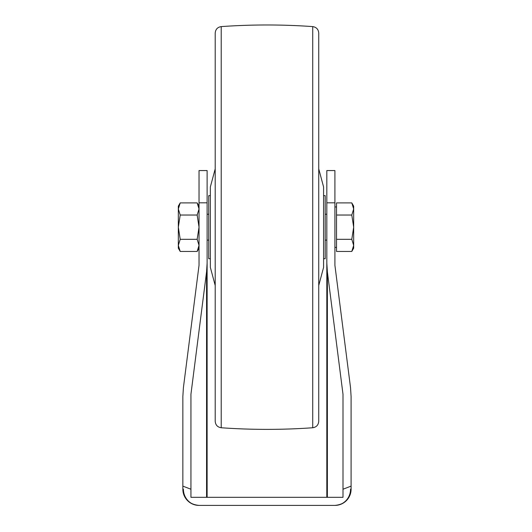 <?xml version="1.0" encoding="UTF-8"?>
<svg xmlns="http://www.w3.org/2000/svg" width="532" height="532" viewBox="0 0 532 532"><rect width="100%" height="100%" fill="white"/><g stroke="black" fill="none" stroke-linecap="round" stroke-linejoin="round"><path stroke-width="0.8" d="M178.326 208.963L178.326 248.205L180.208 251.456L178.326 245.392L180.208 239.32L178.326 227.177L180.208 215.034L178.326 208.963L178.326 206.15L180.208 202.898L178.326 208.963L180.208 202.898L197.153 202.898L199.035 208.963L197.153 215.034L199.035 227.177L197.153 239.32L199.035 245.392L197.153 251.456L199.035 245.392M180.208 215.034L197.153 215.034M180.208 239.32L197.153 239.32M180.208 251.456L197.153 251.456L199.035 248.205M351.792 251.456L353.674 245.392L353.674 248.205L351.792 251.456L336.523 251.456L336.523 202.898L351.792 202.898L353.674 208.963L351.792 202.898L353.674 206.15L353.674 208.963L351.792 215.034L336.523 215.034M353.674 208.963L353.674 245.392L351.792 239.32L353.674 227.177L351.792 215.034M351.792 239.32L336.523 239.32M210.353 258.718L208.737 258.718L208.737 195.636L210.353 195.636M215.207 285.511L210.353 267.403L210.353 186.951L215.207 168.844M323.582 258.718L325.205 258.718L325.205 195.636L323.582 195.636M318.735 407.113L318.735 285.511L323.582 267.403L323.582 186.951L318.735 168.844L318.735 47.242L318.735 421.297L318.735 33.057C318.409 29.333 316.407 27.185 312.723 26.6C282.219 24.439 251.722 24.439 221.219 26.6C217.535 27.185 215.533 29.333 215.207 33.057L215.207 421.297C215.533 425.021 217.535 427.169 221.219 427.755C251.722 429.916 282.219 429.916 312.723 427.755L312.723 26.6M318.735 421.297C318.409 425.021 316.407 427.169 312.723 427.755M215.207 407.113L215.207 47.242M326.821 202.825L326.821 170.559L334.907 170.559L334.907 202.825L326.821 202.825L326.821 263.061L327.373 271.845L342.994 394.219L342.994 489.227L351.087 486.128L351.087 489.227A16.173 16.173 0 0 1 334.907 505.4C344.683 504.489 350.076 499.096 351.087 489.227A16.173 16.173 0 0 1 334.907 505.4L199.035 505.4C189.252 504.482 183.859 499.089 182.855 489.227A16.173 16.173 0 0 0 187.63 500.692A16.173 16.173 0 0 1 182.855 489.227A16.173 16.173 0 0 0 187.63 500.692M342.994 489.227L342.994 497.314L190.941 497.314L190.941 394.219L206.569 271.845L207.121 263.061L207.121 202.825L199.035 202.825L199.035 170.559L207.121 170.559L207.121 202.825M183.407 387.668L199.035 265.295L183.407 387.668L182.855 396.453L182.855 489.227L182.855 486.128L190.941 489.227M334.907 202.825L334.907 265.295L350.535 387.668L351.087 396.453L351.087 489.227A16.173 16.173 0 0 1 346.305 500.705A16.173 16.173 0 0 0 351.087 489.227M199.035 265.295L199.035 202.825M350.535 387.668L334.907 265.295M215.207 505.4L199.035 505.4A16.173 16.173 0 0 1 188.015 501.071A16.173 16.173 0 0 0 199.035 505.4A16.173 16.173 0 0 1 188.015 501.071M350.535 489.227A16.173 15.628 -90 0 1 334.907 505.4A16.173 16.173 0 0 0 345.434 501.503A16.173 16.173 0 0 1 334.907 505.4L318.735 505.4M326.821 497.314L326.821 263.061M207.121 497.314L207.121 263.061M221.219 427.755L221.219 26.6M327.373 497.314L327.373 271.845M206.569 497.314L206.569 271.845M183.407 489.227A16.173 15.628 90 0 0 199.035 505.4M199.035 206.15L197.153 202.898M326.821 214.236L325.205 214.236M208.737 214.236L207.121 214.236M326.821 240.118L325.205 240.118M208.737 240.118L207.121 240.118M336.523 206.955L334.907 206.955M336.523 247.4L334.907 247.4"/></g></svg>
